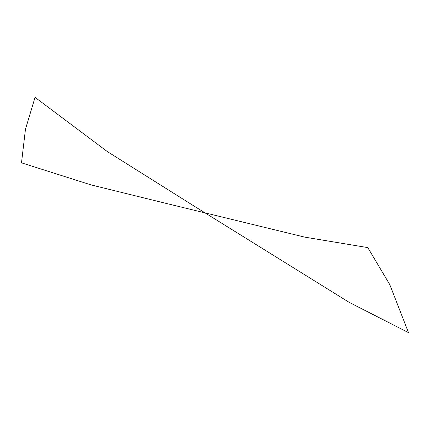 <?xml version="1.0" encoding="UTF-8"?>
<svg xmlns="http://www.w3.org/2000/svg" width="430" height="430" viewBox="0 0 430 430"><rect width="100%" height="100%" fill="white"/><g stroke="black" fill="none" stroke-linecap="round" stroke-linejoin="round"><path stroke-width="0.64" d="M25.461 129.247L35.056 97.368L107.253 151.521L193.118 205.47L349.117 302.328L408.5 332.632L389.811 284.66L367.79 247.605L304.822 237.15L165.835 203.336L91.047 184.9L21.5 162.836L25.461 129.247"/></g></svg>
